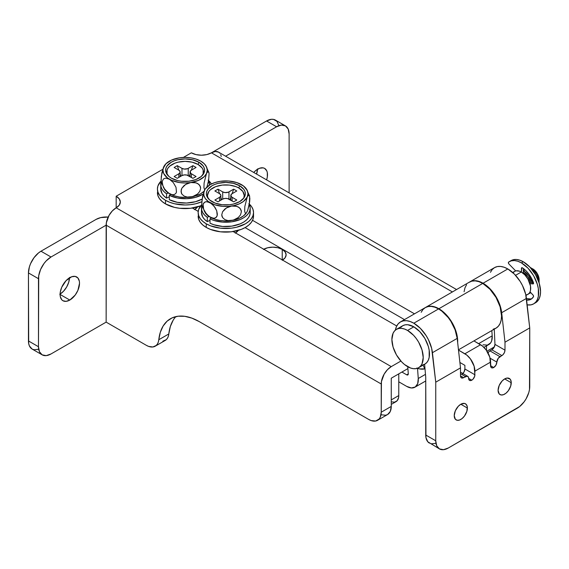 <?xml version="1.0" encoding="UTF-8"?>
<svg xmlns="http://www.w3.org/2000/svg" width="569" height="569" viewBox="0 0 569 569"><rect width="100%" height="100%" fill="white"/><g stroke="black" fill="none" stroke-linecap="round" stroke-linejoin="round"><path stroke-width="0.85" d="M257.793 169.093A13.734 7.93 -60 0 1 264.656 168.417A13.734 7.93 -60 0 1 266.619 179.889L267.316 176.995L267.316 172.62L266.761 170.835L264.656 168.417L263.184 167.869L259.684 168.218L255.894 170.401L253.746 172.45A13.734 7.93 -60 0 1 257.793 169.093M257.48 168.915L256.591 174.1A13.734 7.93 120 0 0 257.473 169.285M69.809 277.629A13.734 7.93 -60 0 1 76.673 276.947A13.734 7.93 -60 0 1 78.778 287.95A13.734 7.93 -60 0 1 69.809 300.055L60.094 294.45L60.278 296.527L61.729 299.735L62.939 300.738L66.089 301.35L69.809 300.055L75.2 295.048L77.882 290.41L79.518 283.234L79.333 281.157L77.882 277.949L75.2 276.399L71.701 276.747L66.089 280.624L61.729 287.274L60.278 292.153L60.094 294.45L69.809 300.055A13.734 7.93 -60 0 1 62.939 300.738A13.734 7.93 -60 0 1 60.833 289.728A13.734 7.93 -60 0 1 69.809 277.629M60.101 294.081A13.734 7.93 120 0 0 69.489 277.814M42.149 354.836L32.12 349.053A17.724 10.235 120 0 1 28.45 340.938L38.479 346.727L28.45 340.938L28.45 272.921L38.479 278.71A17.724 10.235 -60 0 1 51.011 257.003L106.147 225.168L51.011 257.003L40.982 251.214A17.724 10.235 120 0 0 28.45 272.921L38.479 278.71L38.479 346.727A17.724 10.235 -60 0 0 42.149 354.836A17.724 10.235 -60 0 0 51.011 353.961L106.147 322.125L106.147 225.168L381.23 383.99L381.23 412.205L380.277 417.191L379.125 419.026L375.661 421.024L371.144 420.576L368.698 419.438L199.235 321.599L191.874 318.128L184.761 316.314L178.125 316.222L172.179 317.851L167.122 321.158L163.125 326.023L160.316 332.282L158.317 342.04L157.449 343.968L156.219 345.468L152.833 346.983L148.601 346.4L146.34 345.326L106.147 322.125L51.011 353.961L46.21 355.632L42.149 354.836L39.432 351.713L38.479 346.727L38.713 275.752L40.591 269.45L44.048 263.461L46.21 260.872L51.011 257.003L40.982 251.214L96.125 219.378L40.982 251.214L38.536 252.906L34.019 257.679L30.562 263.667L29.403 266.833L28.45 272.921L28.692 343.619L29.403 345.924L32.12 349.053L34.019 349.757L38.536 349.309M69.496 277.444L68.757 282.167L66.651 287.018L63.5 291.271L59.781 294.265M191.369 152.812L183.382 157.428L191.369 152.812L195.971 154.59L201.398 155.209L206.824 154.59L211.419 152.812L452.398 291.94L211.419 152.812A14.175 8.186 180 0 1 191.369 152.812M162.777 169.32L116.176 196.227L116.176 207.806L119.248 205.146L120.329 202.016L119.248 198.88L116.176 196.227L162.777 169.32M381.173 414.787L385.69 415.235L387.589 414.531A17.724 10.235 -120 0 0 391.259 406.415L381.23 412.205L381.429 381.614L384.167 374.103L387.425 369.715L391.259 366.621L116.176 207.806L112.342 210.9L109.084 215.288L106.346 222.799L106.147 322.125L146.34 345.326A17.724 10.235 60 0 0 155.202 346.208L165.23 340.418A17.724 10.235 -120 0 0 168.808 333.96L158.787 339.743A17.724 10.235 60 0 1 155.202 346.208M175.885 316.613A57.604 33.258 -120 0 0 168.808 333.96L158.787 339.743A57.604 33.258 60 0 1 170.43 318.747A57.604 33.258 60 0 1 199.235 321.599L368.698 419.438A17.724 10.235 60 0 0 377.56 420.32L387.589 414.531L390.306 411.401L391.259 406.415L381.23 412.205A17.724 10.235 60 0 1 377.56 420.32M494.34 346.905L486.986 351.151L494.34 346.905M486.502 350.433L486.502 345.881L486.502 350.433M407.902 368.591L391.259 378.2L391.259 406.415L391.259 378.2L407.902 368.591M391.259 366.621L400.889 361.059L391.259 366.621L116.176 207.806L116.176 196.227A14.175 8.186 180 0 1 120.329 202.016A14.175 8.186 180 0 1 116.176 207.806A14.175 8.186 120 0 0 106.147 225.168L381.23 383.99A14.175 8.186 -60 0 1 391.259 366.621M192.393 208.034L198.211 211.391L192.393 208.034M233.126 231.547L396.728 326.001L233.126 231.547M414.488 313.832L252.551 220.331L414.488 313.832M278.853 125.529L276.982 121.396L273.525 119.398L271.356 119.312L266.562 120.977L211.476 152.784L266.562 120.977L276.591 126.766L225.601 156.205L276.591 126.766A17.724 10.235 -60 0 1 285.453 125.891L281.385 125.102L276.591 126.766L266.562 120.977A17.724 10.235 120 0 1 275.424 120.102L285.453 125.891A17.724 10.235 -60 0 1 289.123 134L288.17 129.014L285.453 125.891M162.862 341.194L166.248 339.679L167.478 338.178L168.339 336.251L170.344 326.499L173.154 320.233M404.467 319.614L245.097 227.607L404.467 319.614M96.125 219.378L100.727 217.607L108.153 217.066A14.175 8.186 180 0 0 96.125 219.378M289.123 192.877L289.123 134L289.123 192.877M221.256 156.454L220.687 154.612M219.755 153.146L218.51 152.115L215.26 151.482L211.419 152.812A14.175 8.186 120 0 1 218.51 152.115L456.551 289.543M263.746 249.229A13.293 7.674 180 0 1 282.231 249.407L282.231 259.898L282.231 249.407L277.914 247.743L272.828 247.159L267.743 247.743L263.433 249.407M468.884 282.452L471.793 281.157L475.172 280.88L478.878 281.648L482.747 283.412L489.937 289.216L496.04 297.445L500.115 306.84L501.545 315.973L501.182 319.998L500.115 323.455L498.373 326.201L496.04 328.142A26.587 15.349 -120 0 0 500.115 306.84A26.587 15.349 -120 0 0 482.747 283.412L438.884 308.739A26.587 15.349 60 0 1 457.654 342.502L457.32 336.855L456.253 332.161L452.177 322.772L446.075 314.543L438.884 308.739L482.747 283.412A26.587 15.349 -120 0 0 469.453 282.096L425.591 307.424A26.587 15.349 60 0 1 438.884 308.739L435.015 306.968L431.309 306.207L427.931 306.478L425.022 307.779M408.286 373.918L406.714 374.822L401.913 372.048L406.714 374.822L407.873 374.9L408.279 373.755L407.767 366.742L408.279 373.755A2.212 1.28 60 0 1 407.824 374.935A2.212 1.28 60 0 1 406.714 374.822L408.286 373.918M194.506 209.612L197.543 206.896A13.293 7.674 180 0 1 194.811 209.428M282.231 260.261L285.112 257.771L286.122 254.834L285.112 251.896L282.231 249.407A13.293 7.674 180 0 1 286.122 254.834A13.293 7.674 180 0 1 282.537 260.076M235.232 233.126L238.269 230.409A13.293 7.674 180 0 1 235.538 232.941M483.935 347.367L488.856 344.522A16.394 9.467 -120 0 0 492.206 335.824L491.822 330.575L492.206 335.824L478.664 343.648L492.206 335.824L491.637 340.966L490.634 342.901L487.413 345.106L483.045 344.8M425.477 374.352L418.265 378.513L417.525 368.335L418.265 378.513L417.696 383.655L415.263 386.991L411.387 387.958L406.714 386.401L398.777 381.813L398.777 373.854L398.777 381.813L406.714 386.401A16.394 9.467 60 0 0 414.915 387.212A16.394 9.467 60 0 0 418.265 378.513L425.477 374.352M391.259 399.907L398.777 395.562L398.777 381.813L398.777 395.562L391.259 399.907M391.5 378.058L391.259 378.499A14.175 8.186 -60 0 1 391.5 378.058M391.216 401.842L394.601 402.176L397.198 400.683L398.599 397.575L398.777 395.562A13.293 7.674 -120 0 1 396.024 401.65L391.259 404.403M464.084 291.748L464.944 287.864L466.566 284.72M458.472 349.828L496.04 328.142L493.188 329.195M407.553 330.447A22.155 12.788 60 0 1 422.027 349.963A22.155 12.788 60 0 1 418.628 367.716A22.155 12.788 60 0 1 407.553 366.621A22.155 12.788 60 0 1 393.079 347.097A22.155 12.788 60 0 1 396.472 329.344A22.155 12.788 60 0 1 407.553 330.447L413.819 326.826L407.553 330.447L413.549 335.283L416.252 338.519L418.628 342.14L422.027 349.963L423.215 357.574L422.027 363.811L420.576 366.102L418.628 367.716L416.252 368.598L413.549 368.705L410.605 368.036L404.495 364.509L401.558 361.784L396.472 354.928L393.079 347.097L391.885 339.487L393.079 333.256L394.523 330.966L396.472 329.344L398.848 328.469L401.558 328.363L404.495 329.024L407.553 330.447M422.518 364.978L424.894 364.103A22.155 12.788 -120 0 0 428.293 346.35A22.155 12.788 -120 0 0 413.819 326.826L407.824 324.743L405.114 324.849L402.738 325.731L400.789 327.346M525.856 294.991L527.925 294.379A13.293 7.674 -120 0 0 529.967 283.732A13.293 7.674 -120 0 0 521.282 272.018L515.542 275.332L521.282 272.018L519.447 271.164L516.062 270.83L514.632 271.356L513.074 272.85M523.473 272.558L522.733 272.985L523.316 272.473A11.074 6.394 -120 0 1 523.473 272.558A11.074 6.394 -120 0 1 530.742 282.43L527.826 276.598L523.473 272.558M523.473 270.752A13.293 7.674 60 0 1 532.193 282.573L528.693 275.595L523.473 270.752L525.023 269.855L523.473 270.752A13.293 7.674 60 0 0 523.316 270.659L523.473 270.752M528.693 293.647L530.785 292.651A13.293 7.674 60 0 1 530.123 293.113A13.293 7.674 60 0 1 528.935 293.59M539.128 282.914A13.293 7.674 -120 0 0 530.166 267.394A13.293 7.674 60 0 1 539.128 282.914M539.021 281.136L539.142 279.799A8.862 5.114 -120 0 0 532.876 268.945L531.652 268.376M539.142 283.412L539.021 278.312L537.307 273.618L534.099 269.784L529.739 267.131M525.969 295.517L529.099 293.412L529.967 292.039L530.5 290.311L530.5 286.079L527.925 279.03L524.881 274.919L521.282 272.018A13.293 7.674 -120 0 0 514.632 271.356L512.676 272.494M418.628 367.716L424.894 364.103L426.842 362.481L428.293 360.191L429.182 357.318L429.182 350.255L428.293 346.35L424.894 338.519L419.815 331.663L413.819 326.826A22.155 12.788 -120 0 0 402.738 325.731L396.472 329.344M467.391 408.044A9.303 5.37 -60 0 1 463.33 417.411A9.303 5.37 -60 0 1 456.16 419.901A9.303 5.37 -60 0 1 454.233 415.64L455.342 419.225L457.156 420.271L459.532 420.036L462.099 418.556L464.468 416.053L466.893 411.245L467.27 406.636L466.281 404.467L464.468 403.414L460.812 404.246L467.391 408.044L460.812 404.246L458.294 406.28L455.342 410.782L454.233 415.64A9.303 5.37 -60 0 1 458.294 406.28A9.303 5.37 -60 0 1 465.463 403.784A9.303 5.37 -60 0 1 467.391 408.044M511.254 382.724A9.303 5.37 -60 0 1 507.192 392.084A9.303 5.37 -60 0 1 500.023 394.58A9.303 5.37 -60 0 1 498.095 390.32L499.205 393.897L501.019 394.95L503.394 394.715L505.962 393.229L508.33 390.725L510.756 385.917L511.133 381.315L510.144 379.139L507.192 378.044L504.675 378.926L511.254 382.724L504.675 378.926L502.157 380.953L499.205 385.455L498.095 390.32A9.303 5.37 -60 0 1 502.157 380.953A9.303 5.37 -60 0 1 509.326 378.463A9.303 5.37 -60 0 1 511.254 382.724M462.853 373.534A4.431 2.561 120 0 0 464.887 368.975L474.909 374.765A4.431 2.561 -60 0 1 471.779 380.192L468.643 378.378L468.884 379.63L470.037 380.583L471.779 380.192L472.981 379.217L474.674 376.287L474.909 371.144L490.578 362.097L490.819 366.962L491.972 367.923L493.103 367.809L493.707 367.524L490.578 365.718L493.707 367.524L495.926 365.184L496.844 362.097A4.431 2.561 -60 0 1 493.707 367.524A4.431 2.561 -60 0 1 491.495 367.745A4.431 2.561 -60 0 1 490.578 365.718L489.817 357.225L486.125 349.899L482.505 346.087L473.927 340.909L480.549 344.736L464.887 353.776L458.5 350.091L466.843 355.127L470.456 358.947L474.148 366.272L474.909 374.765L464.887 368.975L463.97 372.062L462.362 373.975M400.526 321.89L425.278 307.601L428.123 306.549L431.373 306.421L434.901 307.217L438.571 308.917L413.819 323.206L410.149 321.506L406.622 320.71L403.371 320.838L400.526 321.89L398.186 323.832L396.451 326.585L395.363 330.134A26.587 15.349 60 0 1 400.526 321.89A26.587 15.349 60 0 1 413.819 323.206L420.406 328.391L426.167 335.674L428.493 339.821L431.679 348.463L435.747 382.176L435.747 440.783L425.726 435.001L425.726 377.19L424.609 364.267L425.726 377.19L425.961 437.682L427.838 441.814L439.417 448.898A17.724 10.235 -60 0 0 448.28 448.023L517.207 408.229A17.724 10.235 -60 0 0 529.739 386.522L529.739 327.915L525.671 294.201L522.484 285.553L520.158 281.406L514.404 274.123L507.811 268.945A26.587 15.349 -120 0 0 494.518 267.629L497.363 266.569L500.613 266.441L504.141 267.245L507.811 268.945L483.06 283.234L479.39 281.534L475.862 280.73L472.611 280.858L469.617 282.004A26.587 15.349 60 0 1 469.766 281.918A26.587 15.349 60 0 1 483.06 283.234L489.653 288.419L492.683 291.847L495.407 295.695L499.589 304.152L501.68 312.708L504.988 342.204L501.68 312.708L526.432 298.419A26.587 15.349 -120 0 0 507.811 268.945L483.06 283.234A26.587 15.349 60 0 1 501.68 312.708L526.432 298.419L529.739 327.915L504.988 342.204L504.988 350.163L494.966 344.373L494.048 347.46L491.829 349.8A4.431 2.561 120 0 0 494.966 344.373L494.269 329.159L494.966 344.373L504.988 350.163A4.431 2.561 -60 0 1 501.858 355.589L499.98 356.671A4.431 2.561 -60 0 0 496.844 362.097L490.073 358.193L496.844 362.097L498.238 358.285L503.053 354.622L504.461 352.474L504.988 350.163L504.988 342.204L529.739 327.915L529.497 389.481L528.786 392.61L526.069 398.869L524.17 401.771L519.653 406.536L448.28 448.023L443.486 449.688L439.417 448.898L436.7 445.776L435.747 440.783L435.747 382.176L460.499 367.887L460.499 375.846L461.025 377.553L462.433 378.072L467.256 376.173L468.408 377.133L468.643 378.378L471.779 380.192A4.431 2.561 -60 0 1 469.567 380.405A4.431 2.561 -60 0 1 468.643 378.378A4.431 2.561 -60 0 0 467.725 376.351A4.431 2.561 -60 0 0 465.513 376.571L463.635 377.652L460.499 375.846L463.635 377.652A4.431 2.561 -60 0 1 461.416 377.873A4.431 2.561 -60 0 1 460.499 375.846L460.499 367.887L435.747 382.176L432.44 352.688L457.192 338.391A26.587 15.349 -120 0 0 438.571 308.917L413.819 323.206A26.587 15.349 60 0 1 432.44 352.688L457.192 338.391L460.499 367.887L457.192 338.391L455.1 329.842L450.918 321.385L448.194 317.53L441.921 311.2L438.571 308.917A26.587 15.349 -120 0 0 425.278 307.601L422.938 309.543L421.202 312.289M487.982 352.83A4.431 2.561 120 0 1 489.952 350.888L499.98 356.671L489.952 350.888L491.829 349.8L501.858 355.589L491.829 349.8L489.34 351.308L487.733 353.221M464.887 365.355L464.887 368.975L464.887 365.355L459.894 362.474L464.887 365.355M431.295 443.813L435.811 443.365M416.736 368.043L419.581 368.904L424.78 368.876L423.08 365.149L424.78 368.876A26.587 15.349 60 0 1 417.39 368.292M490.442 272.316L492.178 269.564L494.518 267.629L469.766 281.918M460.499 373.677L465.513 376.571L460.499 373.677M480.549 344.736L464.887 353.776A14.175 8.186 60 0 1 474.909 371.144L490.578 362.097A14.175 8.186 -120 0 0 480.549 344.736M439.417 448.898A17.724 10.235 -60 0 1 435.747 440.783L425.726 435.001A17.724 10.235 120 0 0 429.396 443.109M207.799 197.571L207.443 195.501L208.844 191.44L210.544 189.605L215.615 186.675L222.244 185.089L229.421 185.089L236.05 186.675L238.838 187.998L239.62 185.736A19.495 11.259 180 0 1 244.073 197.671A19.495 11.259 180 0 1 212.045 201.654A19.495 11.259 180 0 1 207.6 197.671A19.495 11.259 180 0 1 215.26 184.242A19.495 11.259 180 0 1 239.62 185.736L238.838 187.998A18.386 10.619 0 0 0 216.476 186.369A18.386 10.619 0 0 0 208.176 198.467M205.295 212.955A22.155 12.788 0 0 0 210.167 217.209L206.369 213.937L203.61 209.157L203.14 204.427L203.595 203.254L205.245 201.846L207.557 201.718L211.483 203.617L215.075 207.5L216.725 210.8L217.344 214.1L217.194 215.523L216.021 217.564L213.987 218.318L210.167 217.209A22.155 12.788 0 0 0 231.569 220.523L228.02 220.587L224.869 219.62L222.607 217.621L221.761 214.805L222.6 211.725L224.862 209.022L228.02 207.08L231.569 206.049A22.155 12.788 180 0 1 210.167 202.742A22.155 12.788 180 0 1 204.435 190.387L205.366 188.801L204.435 190.387A22.155 12.788 180 0 1 205.345 188.823A22.155 12.788 180 0 1 220.096 181.34A22.155 12.788 180 0 1 241.498 184.648L242.821 185.537L241.498 184.648A22.155 12.788 180 0 1 246.377 188.901A22.155 12.788 180 0 1 247.231 197.002L248.625 195.089L249.371 195.402L249.862 198.581L249.635 202.009L247.714 210.317L246.285 213.041L245.438 213.411L244.663 211.312L244.826 206.504L247.231 197.002A22.155 12.788 180 0 1 231.569 206.049L235.111 205.985L238.255 206.938L240.523 208.93L241.377 211.746L240.545 214.819L238.283 217.536L235.125 219.485L231.569 220.523A22.155 12.788 0 0 0 246.32 213.034A22.155 12.788 0 0 0 246.512 212.756M205.388 188.816L210.167 184.648L214.755 182.621L220.096 181.34L228.724 181.013L236.91 182.621L243.411 185.907L247.231 190.387L247.984 193.695L247.231 197.002L248.625 195.089L249.635 196.113L249.371 203.851L247.714 210.317L246.285 213.041L245.438 213.411L244.663 211.312L244.826 206.504L247.231 197.002L243.411 201.483L239.321 203.844L234.314 205.509L228.724 206.376L222.941 206.376L214.755 204.769L208.254 201.483L205.366 198.588L203.866 195.366L203.866 192.023L204.435 190.387L202.031 199.84L201.867 204.669L202.635 206.789M249.635 196.113L246.349 188.872M220.096 181.34L218.304 181.739M241.498 184.648L240.189 184.015L241.498 184.648M217.998 189.171L222.699 191.888L222.699 199.122L224.968 198.417L227.529 198.567L233.667 201.831L236.796 200.025L231.547 196.924L230.886 195.003L232.102 193.695L236.796 190.978L233.667 189.171L228.297 192.201L224.968 192.585L222.699 191.888L217.998 189.171L214.869 190.978L219.57 193.695L217.998 189.171L219.57 193.695L220.779 195.003L220.779 195.999L219.57 197.315L214.869 200.025L217.998 201.831L222.699 199.122L217.998 201.831L214.869 200.025L219.57 197.315L219.57 200.928L219.57 197.315A4.431 2.561 180 0 0 220.864 195.501A4.431 2.561 180 0 0 219.57 193.695L214.869 190.978L217.998 189.171M221.654 199.726L220.864 197.443L221.654 199.726M205.317 212.991L202.031 205.743L201.803 203.282L202.635 196.184L204.918 189.463M205.366 213.062L208.254 215.95L214.755 219.243L220.096 220.523L225.836 220.957L231.569 220.523L239.321 218.311L243.411 215.95L246.391 212.934M247.231 211.476L247.799 209.833M203.866 209.833L204.435 211.476M243.489 198.467A18.386 10.619 0 0 0 238.838 187.998L242.821 191.44L244.222 195.501L243.866 197.571M239.62 185.736L233.297 183.296L225.836 182.436L218.375 183.296L215.004 184.335L212.045 185.736L207.82 189.385L206.711 191.497L206.341 193.695L206.711 195.892L209.627 199.947L215.004 203.055L222.031 204.733L229.634 204.733L233.297 204.093L239.62 201.654L243.845 198.005L244.954 195.892L245.331 193.695L244.954 191.497L243.845 189.385L239.62 185.736M236.796 200.025L233.667 201.831L228.966 199.122L228.966 191.888L228.966 199.122A4.431 2.561 180 0 0 222.699 199.122L222.699 191.888A4.431 2.561 180 0 0 228.966 191.888L233.667 189.171L236.796 190.978L232.102 193.695L233.667 189.171L232.102 193.695A4.431 2.561 180 0 0 230.801 195.501A4.431 2.561 180 0 0 232.102 197.315L236.796 200.025M232.102 200.928L232.102 197.315L232.102 200.928M230.011 199.726L230.801 197.443L230.011 199.726M210.167 202.742L213.972 206.021L216.725 210.8L217.194 215.523L216.739 216.697L215.082 218.105L212.77 218.226L208.859 216.334L205.267 212.45L203.61 209.157L203.14 204.427L204.314 202.386L206.348 201.632L210.167 202.742M248.525 194.449L248.07 192.756M246.754 212.393L246.285 213.041M231.569 206.049L236.761 206.334L239.535 207.813L241.149 210.26L241.377 211.746L240.545 214.819L238.283 217.536L233.375 220.118L228.02 220.587L224.869 219.62L222.607 217.621L221.981 216.298L221.761 214.805L222.6 211.725L226.362 207.941L231.569 206.049M201.462 208.169L201.462 212.507A24.367 14.069 0 0 0 207.301 221.647L210.004 220.31L207.301 221.647L207.301 217.301A24.367 14.069 180 0 1 201.462 208.169A24.367 14.069 180 0 1 201.952 205.359L201.675 210.025L202.735 212.642L204.627 215.103L207.301 217.301L207.301 221.647L204.627 219.442L202.735 216.988L201.462 212.45M249.912 210.338A24.367 14.069 0 0 1 250.204 212.507A24.367 14.069 0 0 1 236.035 225.281A24.367 14.069 0 0 1 210.004 223.204L210.004 218.866L211.448 217.891L210.004 218.866L213.823 220.409L222.614 222.109L231.868 221.796L240.253 219.506L243.731 217.714L246.548 215.573L248.61 213.162L249.841 210.573L250.196 207.891L249.286 204.342A24.367 14.069 180 0 1 250.204 208.169A24.367 14.069 180 0 1 236.035 220.943A24.367 14.069 180 0 1 210.004 218.866L210.004 223.204L213.823 224.748L222.614 226.455L231.868 226.135L240.253 223.852L243.731 222.059L246.548 219.918L248.61 217.507L249.841 214.911L250.196 212.23M208.987 216.469L207.301 217.301L208.987 216.469M249.336 204.051A27.696 15.989 180 0 1 253.525 212.507A27.696 15.989 180 0 1 236.434 227.28A27.696 15.989 180 0 1 206.248 223.809L206.248 227.429A27.696 15.989 0 0 0 236.434 230.893A27.696 15.989 0 0 0 253.525 216.128L252.992 219.243L251.42 222.244L248.859 225.004L245.417 227.429L241.22 229.421L231.234 231.803L220.431 231.803L210.445 229.421L206.248 227.429L206.248 223.809A27.696 15.989 180 0 1 198.14 212.507A27.696 15.989 180 0 1 201.853 204.513L198.673 209.385L198.14 212.507L198.673 219.243L200.245 222.244L202.806 225.004L206.248 227.429A27.696 15.989 0 0 1 198.14 216.128M248.859 203.624L251.42 206.391L252.992 209.385L253.525 212.507L252.992 215.623L251.42 218.624L248.859 221.391L245.417 223.809L236.434 227.28L231.234 228.19L220.431 228.19L210.445 225.801L206.248 223.809L202.806 221.391L200.245 218.624L198.673 215.623L198.14 212.507M167.066 174.057L167.066 169.918L168.118 167.926L169.811 166.091L174.889 163.161L178.069 162.179L185.103 161.368L192.137 162.179L198.104 164.484L198.887 162.222A19.495 11.259 180 0 1 203.339 174.157A19.495 11.259 180 0 1 171.319 178.14A19.495 11.259 180 0 1 166.866 174.157A19.495 11.259 180 0 1 174.527 160.721A19.495 11.259 180 0 1 198.887 162.222L198.104 164.484A18.386 10.619 0 0 0 175.743 162.848A18.386 10.619 0 0 0 167.442 174.953M164.654 165.302L163.701 166.866A22.155 12.788 180 0 1 164.619 165.309A22.155 12.788 180 0 1 179.37 157.826A22.155 12.788 180 0 1 200.772 161.134L202.087 162.016L200.772 161.134A22.155 12.788 180 0 1 205.644 165.387A22.155 12.788 180 0 1 206.504 173.488L204.093 182.983L203.937 187.798L204.712 189.897L203.937 187.798L204.093 182.983L206.504 173.488A22.155 12.788 180 0 1 190.835 182.535L194.378 182.471L197.528 183.424L199.79 185.416L200.644 188.225L199.819 191.305L197.557 194.022L194.392 195.971L190.835 197.002A22.155 12.788 0 0 0 204.058 191.276M164.562 189.441A22.155 12.788 0 0 0 169.441 193.695A22.155 12.788 0 0 0 190.835 197.002L187.286 197.073L184.136 196.106L181.874 194.107L181.034 191.291L181.867 188.211L184.128 185.508L187.286 183.567L190.835 182.535A22.155 12.788 180 0 1 169.441 179.221L173.246 182.507L175.999 187.286L176.461 192.009L176.013 193.183L174.356 194.591L172.037 194.712L168.125 192.82L164.541 188.936L162.883 185.643L162.257 182.343L162.414 180.914L163.58 178.872L165.615 178.111L169.441 179.221A22.155 12.788 180 0 1 163.701 166.866L161.304 176.326L161.134 181.155L161.909 183.275M208.901 172.599L209.072 173.659L208.638 171.888L207.898 171.575L204.292 176.575L198.588 180.323L190.835 182.535L185.103 182.969L179.37 182.535L171.618 180.323L167.528 177.969L163.701 173.488L162.947 170.181L163.139 168.509L165.92 163.787L171.618 160.031L179.37 157.826L185.103 157.385L190.835 157.826L196.177 159.1L200.772 161.134L204.292 163.787L206.504 166.866L207.258 170.181L206.504 173.488L207.898 171.575L208.915 172.635L205.622 165.359M209.072 173.659L208.645 180.337L206.881 187.073L208.645 180.337L209.072 173.659M179.37 157.826L177.571 158.225M200.772 161.134L199.456 160.501L200.772 161.134M177.272 165.657L181.973 168.367L181.973 175.608L184.242 174.903L186.796 175.053L192.934 178.317L196.07 176.511L190.821 173.41L190.16 171.489L191.369 170.181L196.07 167.464L192.934 165.657L187.564 168.687L184.242 169.071L181.973 168.367L177.272 165.657L174.135 167.464L178.837 170.181L177.272 165.657L178.837 170.181L180.053 171.489L180.053 172.485L178.837 173.794L174.135 176.511L177.272 178.317L181.973 175.608L177.272 178.317L174.135 176.511L178.837 173.794L178.837 177.414L178.837 173.794A4.431 2.561 180 0 0 180.138 171.987A4.431 2.561 180 0 0 178.837 170.181L174.135 167.464L177.272 165.657M180.928 176.212L180.138 173.929L180.928 176.212M164.583 189.477L161.304 182.229L161.077 179.768L161.909 172.67L164.185 165.949M164.633 189.548L169.441 193.695L174.029 195.729L179.37 197.002L185.103 197.443L190.835 197.002L196.177 195.729L200.772 193.695L204.292 191.049M206.846 187.101L207.066 186.319M163.139 186.312L163.701 187.962M202.763 174.953A18.386 10.619 0 0 0 198.104 164.484L202.095 167.926L203.14 169.918L203.14 174.057M198.887 162.222L192.564 159.782L185.103 158.922L177.642 159.782L174.27 160.821L171.319 162.222L167.094 165.871L165.984 167.983L165.607 170.181L165.984 172.379L168.893 176.433L171.319 178.14L177.642 180.579L181.298 181.219L188.908 181.219L195.935 179.541L201.312 176.433L204.221 172.379L204.598 170.181L204.221 167.983L203.112 165.871L198.887 162.222M196.07 176.511L192.934 178.317L188.239 175.608L188.239 168.367L188.239 175.608A4.431 2.561 180 0 0 181.973 175.608L181.973 168.367A4.431 2.561 180 0 0 188.239 168.367L192.934 165.657L196.07 167.464L191.369 170.181L192.934 165.657L191.369 170.181A4.431 2.561 180 0 0 190.074 171.987A4.431 2.561 180 0 0 191.369 173.794L196.07 176.511M191.369 177.414L191.369 173.794L191.369 177.414M189.278 176.212L190.074 173.929L189.278 176.212M169.441 179.221L173.246 182.507L175.999 187.286L176.461 192.009L176.013 193.183L174.356 194.591L172.037 194.712L168.125 192.82L164.541 188.936L162.883 185.643L162.257 182.343L162.414 180.914L163.58 178.872L165.615 178.111L169.441 179.221M207.792 170.935L207.344 169.235M190.835 182.535L196.035 182.82L198.809 184.299L200.423 186.746L200.644 188.225L199.819 191.305L197.557 194.022L192.642 196.604L187.286 197.073L184.136 196.106L181.874 194.107L181.248 192.784L181.241 189.74L181.867 188.211L185.636 184.427L190.835 182.535M160.735 184.648L160.735 188.993A24.367 14.069 0 0 0 166.575 198.126L169.278 196.796L166.575 198.126L166.575 193.787A24.367 14.069 180 0 1 160.735 184.648A24.367 14.069 180 0 1 161.226 181.845L160.949 186.511L162.001 189.128L163.9 191.582L166.575 193.787L166.575 198.126L163.9 195.928L162.001 193.467L160.735 188.936M169.278 199.691L177.343 202.329L186.54 203.033L195.523 201.711L202.137 199.058A24.367 14.069 0 0 1 169.278 199.691L169.278 195.352L170.714 194.378L169.278 195.352L169.278 199.691M209.463 185.074L208.56 180.828A24.367 14.069 180 0 1 209.47 184.648A24.367 14.069 180 0 1 209.463 185.074L209.47 184.648M203.133 194.114A24.367 14.069 180 0 1 169.278 195.352L177.343 197.991L186.54 198.695L195.523 197.372L203.133 194.114M168.26 192.955L166.575 193.787L168.26 192.955M157.414 188.993L157.94 192.109L159.519 195.11L162.08 197.877L165.522 200.295L169.718 202.287L174.505 203.766L185.103 204.982L190.508 204.669L195.7 203.766L201.86 201.725A27.696 15.989 180 0 1 165.522 200.295L165.522 203.915A27.696 15.989 0 0 0 200.665 205.836L190.508 208.29L179.697 208.29L174.505 207.379L165.522 203.915L165.522 200.295A27.696 15.989 180 0 1 157.414 188.993A27.696 15.989 180 0 1 161.119 180.999L157.94 185.871L157.414 188.993L157.94 195.729L159.519 198.73L162.08 201.49L165.522 203.915A27.696 15.989 0 0 1 157.414 192.607M208.61 180.537A27.696 15.989 180 0 1 211.405 183.986L208.126 180.11M534.526 303.277A24.367 14.069 -120 0 0 535.5 302.8A24.367 14.069 -120 0 0 539.241 283.27A24.367 14.069 -120 0 0 523.316 261.797L521.439 262.885A24.367 14.069 60 0 1 537.356 284.358A24.367 14.069 60 0 1 533.622 303.889A24.367 14.069 60 0 1 527.15 304.849L531.012 304.849L533.622 303.889L535.763 302.111L537.356 299.586L538.338 296.421L538.338 288.654L537.356 284.358L533.622 275.745L528.032 268.205L521.439 262.885L523.316 261.797A24.367 14.069 -120 0 0 511.133 260.588L509.255 261.676A24.367 14.069 60 0 1 521.439 262.885L517.847 261.242L514.404 260.552L511.282 260.844L508.601 262.096A24.367 14.069 60 0 1 509.255 261.676M522.378 267.807A1.33 0.768 60 0 1 522.449 267.85A19.054 11.003 60 0 1 533.466 282.708A1.33 0.768 60 0 1 533.288 283.867A1.33 0.768 60 0 1 532.982 283.924L529.931 283.625L533.509 283.597L531.524 278.291L528.921 274.166L525.827 270.609L522.449 267.85A1.33 0.768 60 0 0 522.378 267.807L521.439 268.348L522.378 267.807A1.33 0.768 60 0 0 521.716 267.743L522.378 267.807M522.733 272.985L523.316 272.651L522.733 272.985M521.439 272.11L521.439 268.348A1.33 0.768 60 0 1 521.716 267.743L521.439 272.11M523.316 268.461L523.316 272.651L523.316 268.461M529.703 282.907L530.557 282.409L533.459 282.701L530.557 282.409L529.703 282.907M530.045 291.861L532.982 294.97A1.33 0.768 60 0 1 533.466 296.741A19.054 11.003 60 0 1 530.962 299.28A19.054 11.003 60 0 1 526.624 300.133L528.921 300.034L531.524 298.917L533.466 296.741L533.302 295.403L530.045 291.861M530.806 298.953L526.453 298.633A19.054 11.003 -120 0 0 531.859 298.654M508.963 264.044A1.33 0.768 60 0 1 508.601 262.096L508.387 262.949L508.963 264.044L515.699 270.915L508.963 264.044M533.622 303.889L537.648 301.022L539.241 298.505L540.216 295.332L540.55 291.641L539.241 283.27L535.5 274.663L529.91 267.117L523.316 261.797L519.725 260.161L516.289 259.471L513.16 259.756L511.083 260.616M414.943 387.197L425.726 380.974M530.123 293.113L530.834 292.701M460.499 372.176L467.725 376.351M246.349 212.991L246.597 212.628M205.317 188.872L205.068 189.228M220.864 200.181L220.864 195.501M230.801 200.181L230.801 195.501M250.204 212.507L250.204 208.169M253.525 212.507L253.525 216.128M164.583 165.359L164.334 165.714M180.138 176.667L180.138 171.987M190.074 176.667L190.074 171.987"/></g></svg>
